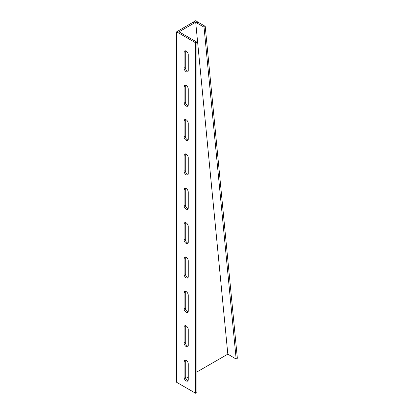 <?xml version="1.0" encoding="UTF-8"?>
<svg xmlns="http://www.w3.org/2000/svg" width="414" height="414" viewBox="0 0 414 414"><rect width="100%" height="100%" fill="white"/><g stroke="black" fill="none" stroke-linecap="round" stroke-linejoin="round"><path stroke-width="0.62" d="M195.693 393.3L196.883 392.612L196.883 42.14L179.029 31.831L195.687 22.216L196.888 23.039L198.073 22.211L195.677 20.7L176.649 31.831L176.649 382.303L195.693 393.3L195.693 42.828L176.649 31.831M194.487 22.905L193.297 22.221M196.888 23.039L204.03 27.164L236.166 359.083L227.824 354.136L195.687 22.216M185.42 360.04A2.945 1.703 -120 0 0 185.275 360.832L185.275 376.636A2.945 1.703 -120 0 0 188.111 380.518M185.42 291.321A2.945 1.703 -120 0 0 185.275 292.108L185.275 307.918A2.945 1.703 -120 0 0 188.111 311.794M185.42 222.603A2.945 1.703 -120 0 0 185.275 223.389L185.275 239.194A2.945 1.703 -120 0 0 188.111 243.075M185.42 153.884A2.945 1.703 -120 0 0 185.275 154.67L185.275 170.475A2.945 1.703 -120 0 0 188.111 174.356M185.42 85.16A2.945 1.703 -120 0 0 185.275 85.952L185.275 101.756A2.945 1.703 -120 0 0 188.111 105.632M185.42 50.803A2.945 1.703 -120 0 0 185.275 51.59L185.275 67.394A2.945 1.703 -120 0 0 188.111 71.275M185.42 119.522A2.945 1.703 -120 0 0 185.275 120.308L185.275 136.113A2.945 1.703 -120 0 0 188.111 139.994M185.42 188.241A2.945 1.703 -120 0 0 185.275 189.027L185.275 204.837A2.945 1.703 -120 0 0 188.111 208.713M185.42 256.965A2.945 1.703 -120 0 0 185.275 257.751L185.275 273.556A2.945 1.703 -120 0 0 188.111 277.437M185.42 325.683A2.945 1.703 -120 0 0 185.275 326.47L185.275 342.274A2.945 1.703 -120 0 0 188.111 346.156M185.746 378.427L188.251 376.978M196.883 371.995L227.824 354.136M184.085 361.515A2.945 1.703 60 0 1 184.696 360.17A2.945 1.703 60 0 1 186.968 360.956A2.945 1.703 60 0 1 188.251 363.922L188.251 379.726A2.945 1.703 60 0 1 187.645 381.077A2.945 1.703 60 0 1 185.374 380.285A2.945 1.703 60 0 1 184.085 377.325L184.085 361.515L185.275 360.832M184.085 292.796A2.945 1.703 60 0 1 184.696 291.451A2.945 1.703 60 0 1 186.968 292.237A2.945 1.703 60 0 1 188.251 295.203L188.251 311.007A2.945 1.703 60 0 1 187.645 312.358A2.945 1.703 60 0 1 185.374 311.566A2.945 1.703 60 0 1 184.085 308.601L184.085 292.796L185.275 292.108M184.085 224.077A2.945 1.703 60 0 1 184.696 222.727A2.945 1.703 60 0 1 186.968 223.519A2.945 1.703 60 0 1 188.251 226.484L188.251 242.288A2.945 1.703 60 0 1 187.645 243.634A2.945 1.703 60 0 1 185.374 242.847A2.945 1.703 60 0 1 184.085 239.882L184.085 224.077L185.275 223.389M184.085 155.359A2.945 1.703 60 0 1 184.696 154.008A2.945 1.703 60 0 1 186.968 154.8A2.945 1.703 60 0 1 188.251 157.76L188.251 173.569A2.945 1.703 60 0 1 187.645 174.915A2.945 1.703 60 0 1 185.374 174.128A2.945 1.703 60 0 1 184.085 171.163L184.085 155.359L185.275 154.67M184.085 86.635A2.945 1.703 60 0 1 184.696 85.289A2.945 1.703 60 0 1 186.968 86.076A2.945 1.703 60 0 1 188.251 89.041L188.251 104.845A2.945 1.703 60 0 1 187.645 106.196A2.945 1.703 60 0 1 185.374 105.404A2.945 1.703 60 0 1 184.085 102.444L184.085 86.635L185.275 85.952M184.085 52.278A2.945 1.703 60 0 1 184.696 50.927A2.945 1.703 60 0 1 186.968 51.719A2.945 1.703 60 0 1 188.251 54.679L188.251 70.489A2.945 1.703 60 0 1 187.645 71.834A2.945 1.703 60 0 1 185.374 71.048A2.945 1.703 60 0 1 184.085 68.082L184.085 52.278L185.275 51.59M184.085 120.997A2.945 1.703 60 0 1 184.696 119.646A2.945 1.703 60 0 1 186.968 120.438A2.945 1.703 60 0 1 188.251 123.403L188.251 139.207A2.945 1.703 60 0 1 187.645 140.558A2.945 1.703 60 0 1 185.374 139.766A2.945 1.703 60 0 1 184.085 136.801L184.085 120.997L185.275 120.308M184.085 189.715A2.945 1.703 60 0 1 184.696 188.37A2.945 1.703 60 0 1 186.968 189.157A2.945 1.703 60 0 1 188.251 192.122L188.251 207.926A2.945 1.703 60 0 1 187.645 209.277A2.945 1.703 60 0 1 185.374 208.485A2.945 1.703 60 0 1 184.085 205.52L184.085 189.715L185.275 189.027M184.085 258.434A2.945 1.703 60 0 1 184.696 257.089A2.945 1.703 60 0 1 186.968 257.875A2.945 1.703 60 0 1 188.251 260.841L188.251 276.645A2.945 1.703 60 0 1 187.645 277.996A2.945 1.703 60 0 1 185.374 277.209A2.945 1.703 60 0 1 184.085 274.244L184.085 258.434L185.275 257.751M184.085 327.158A2.945 1.703 60 0 1 184.696 325.808A2.945 1.703 60 0 1 186.968 326.599A2.945 1.703 60 0 1 188.251 329.565L188.251 345.369A2.945 1.703 60 0 1 187.645 346.715A2.945 1.703 60 0 1 185.374 345.928A2.945 1.703 60 0 1 184.085 342.963L184.085 327.158L185.275 326.47M204.03 27.164L205.215 26.336L198.073 22.211M236.166 359.083L237.351 358.255L205.215 26.336M196.883 42.14L195.693 42.828M184.085 342.963L185.275 342.274M184.085 274.244L185.275 273.556M184.085 205.52L185.275 204.837M184.085 136.801L185.275 136.113M184.085 68.082L185.275 67.394M184.085 102.444L185.275 101.756M184.085 171.163L185.275 170.475M184.085 239.882L185.275 239.194M184.085 308.601L185.275 307.918M184.085 377.325L185.275 376.636"/></g></svg>
